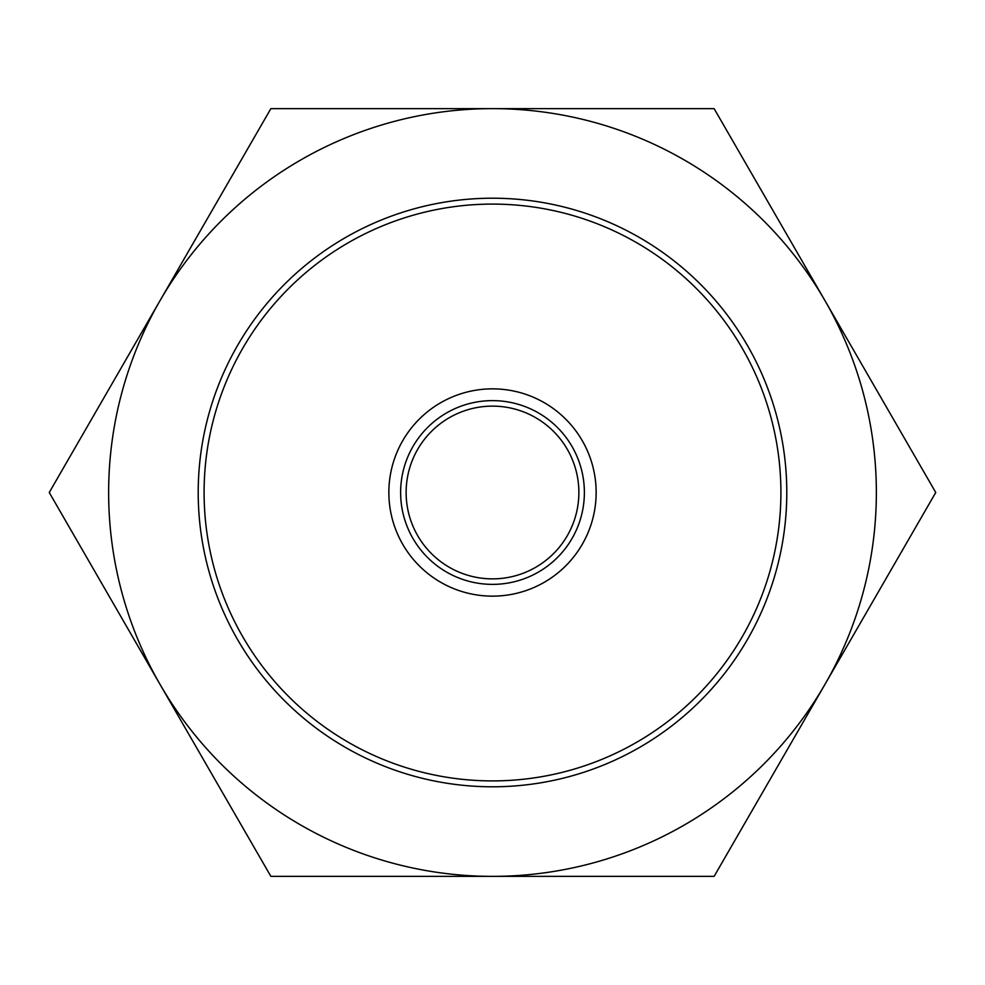 <?xml version="1.0" encoding="UTF-8"?>
<svg xmlns="http://www.w3.org/2000/svg" width="985" height="985" viewBox="0 0 985 985"><rect width="100%" height="100%" fill="white"/><g stroke="black" fill="none" stroke-linecap="round" stroke-linejoin="round"><path stroke-width="1.48" d="M492.5 596.147A103.647 103.647 0 0 0 596.147 492.5A103.647 103.647 0 0 0 492.5 388.853A103.647 103.647 0 0 0 388.853 492.5A103.647 103.647 0 0 0 492.5 596.147A103.647 103.647 0 0 1 388.853 492.5A103.647 103.647 0 0 1 492.5 388.853M786.793 492.5A294.293 294.293 0 0 0 492.5 198.207A294.293 294.293 0 0 0 198.207 492.5A294.293 294.293 0 0 0 492.5 786.793A294.293 294.293 0 0 0 786.793 492.5M780.908 492.5A288.408 288.408 0 0 0 492.5 204.092A288.408 288.408 0 0 0 204.092 492.5A288.408 288.408 0 0 0 492.5 780.908A288.408 288.408 0 0 0 780.908 492.5M406.128 492.5A86.372 86.372 0 0 1 492.5 406.128A86.372 86.372 0 0 1 578.872 492.5A86.372 86.372 0 0 1 492.5 578.872A86.372 86.372 0 0 1 406.128 492.5M935.75 492.5L714.125 108.633L492.5 108.633A383.867 383.867 0 0 0 160.062 684.427A383.867 383.867 0 0 0 492.5 876.367L714.125 876.367L824.938 684.427A383.867 383.867 0 0 0 492.5 108.633L270.875 108.633L49.25 492.5L270.875 876.367L492.5 876.367A383.867 383.867 0 0 0 824.938 684.427L935.75 492.5M584.376 492.5A91.876 91.876 0 0 0 492.5 400.624A91.876 91.876 0 0 0 400.624 492.5A91.876 91.876 0 0 0 492.5 584.376A91.876 91.876 0 0 0 584.376 492.5"/></g></svg>
